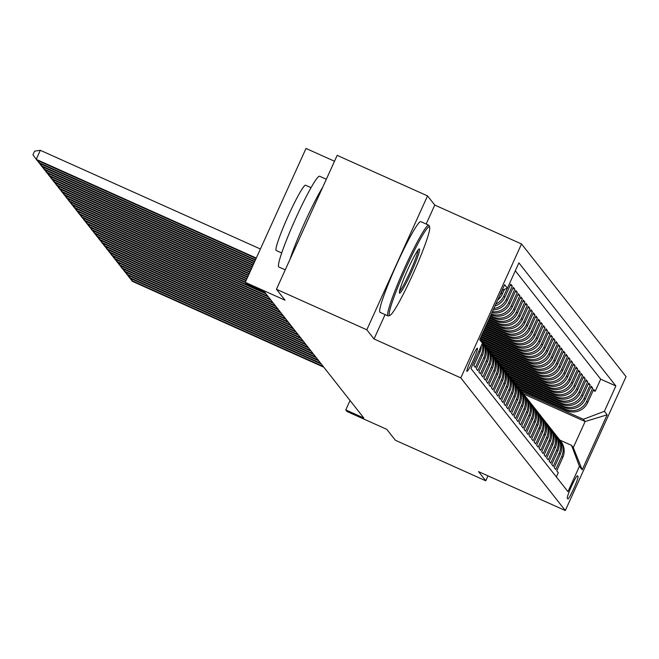 <?xml version="1.0" encoding="UTF-8"?>
<svg xmlns="http://www.w3.org/2000/svg" width="659" height="659" viewBox="0 0 659 659"><rect width="100%" height="100%" fill="white"/><g stroke="black" fill="none" stroke-linecap="round" stroke-linejoin="round"><path stroke-width="0.99" d="M466.901 371.379A12.727 1.153 114.2 0 0 466.943 371.412A12.727 1.153 114.2 0 0 473.088 360.547A12.727 1.153 114.2 0 0 477.413 348.216A12.727 1.153 114.2 0 0 477.363 348.183A12.727 1.153 114.2 0 0 471.226 359.056A12.727 1.153 114.2 0 0 466.901 371.379M334.508 161.241L306.007 148.456L245.272 282.357L246.524 283.955L264.605 292.061L363.85 418.028L345.769 409.923L347.029 411.513L386.792 429.347L395.4 440.27L485.774 480.798L488.006 475.872M427.543 195.896L337.169 155.367L276.434 289.268L366.808 329.797L374.032 338.965L460.789 377.879L521.524 243.978L434.767 205.064L427.543 195.896L366.808 329.797M460.789 377.879L565.315 510.544L626.05 376.643L521.524 243.978M478.862 351.123L479.834 352.351L473.837 365.556L475.345 367.475L481.342 354.262L482.347 355.539A15.915 15.832 -38.2 0 0 481.638 341.057M482.347 355.539L476.35 368.743L477.857 370.663L483.854 357.45L484.859 358.727A15.915 15.832 -38.2 0 0 482.899 342.392L481.894 341.123A15.915 15.832 141.8 0 1 483.854 357.45M484.859 358.727L478.862 371.94L480.37 373.851L486.367 360.638L487.372 361.915A15.915 15.832 -38.2 0 0 485.411 345.588L484.406 344.311A15.915 15.832 141.8 0 1 486.367 360.638M487.372 361.915L481.375 375.128L482.882 377.039L488.879 363.834L489.884 365.102A15.915 15.832 -38.2 0 0 487.924 348.776L486.919 347.499A15.915 15.832 141.8 0 1 488.879 363.834M489.884 365.102L483.887 378.315L485.395 380.227L491.392 367.022L492.397 368.299A15.915 15.832 -38.2 0 0 490.436 351.964L489.431 350.687A15.915 15.832 141.8 0 1 491.392 367.022M492.397 368.299L486.4 381.503L487.907 383.414L493.904 370.21L494.909 371.487A15.915 15.832 -38.2 0 0 492.948 355.152L491.944 353.875A15.915 15.832 141.8 0 1 493.904 370.21M494.909 371.487L488.912 384.691L490.42 386.602L496.416 373.398L497.421 374.674A15.915 15.832 -38.2 0 0 495.461 358.339L494.456 357.063A15.915 15.832 141.8 0 1 496.416 373.398M497.421 374.674L491.425 387.879L492.932 389.798L498.929 376.586L499.934 377.862A15.915 15.832 -38.2 0 0 497.973 361.527L496.968 360.251A15.915 15.832 141.8 0 1 498.929 376.586M499.934 377.862L493.937 391.067L495.444 392.986L501.441 379.773L502.446 381.05A15.915 15.832 -38.2 0 0 500.486 364.715L499.481 363.447A15.915 15.832 141.8 0 1 501.441 379.773M502.446 381.05L496.449 394.263L497.957 396.174L503.954 382.961L504.959 384.238A15.915 15.832 -38.2 0 0 502.998 367.911L501.993 366.635A15.915 15.832 141.8 0 1 503.954 382.961M504.959 384.238L498.962 397.451L500.469 399.362L506.466 386.158L507.471 387.426A15.915 15.832 -38.2 0 0 505.511 371.099L504.506 369.823A15.915 15.832 141.8 0 1 506.466 386.158M507.471 387.426L501.474 400.639L502.982 402.55L508.979 389.345L509.984 390.622A15.915 15.832 -38.2 0 0 508.023 374.287L507.018 373.01A15.915 15.832 141.8 0 1 508.979 389.345M509.984 390.622L503.987 403.827L505.494 405.738L511.491 392.533L512.496 393.81A15.915 15.832 -38.2 0 0 510.536 377.475L509.531 376.198A15.915 15.832 141.8 0 1 511.491 392.533M512.496 393.81L506.499 407.015L508.007 408.926L514.004 395.721L515.009 396.998A15.915 15.832 -38.2 0 0 513.048 380.663L512.043 379.386A15.915 15.832 141.8 0 1 514.004 395.721M515.009 396.998L509.012 410.203L510.519 412.122L516.516 398.909L517.521 400.186A15.915 15.832 -38.2 0 0 515.56 383.851L514.555 382.574A15.915 15.832 141.8 0 1 516.516 398.909M517.521 400.186L511.524 413.391L513.031 415.31L519.028 402.097L520.033 403.374A15.915 15.832 -38.2 0 0 518.073 387.039L517.068 385.762A15.915 15.832 141.8 0 1 519.028 402.097M520.033 403.374L514.036 416.587L515.544 418.498L521.541 405.285L522.546 406.562A15.915 15.832 -38.2 0 0 520.585 390.227L519.58 388.958A15.915 15.832 141.8 0 1 521.541 405.285M522.546 406.562L516.549 419.775L518.056 421.686L524.053 408.481L525.058 409.75A15.915 15.832 -38.2 0 0 523.098 393.423L522.093 392.146A15.915 15.832 141.8 0 1 524.053 408.481M525.058 409.75L519.061 422.963L520.569 424.874L526.566 411.669L527.571 412.938A15.915 15.832 -38.2 0 0 525.61 396.611L524.605 395.334A15.915 15.832 141.8 0 1 526.566 411.669M527.571 412.938L521.574 426.151L523.081 428.062L529.078 414.857L530.083 416.134A15.915 15.832 -38.2 0 0 528.123 399.799L527.118 398.522A15.915 15.832 141.8 0 1 529.078 414.857M530.083 416.134L524.086 429.339L525.594 431.25L531.591 418.045L532.596 419.322A15.915 15.832 -38.2 0 0 530.635 402.987L529.63 401.71A15.915 15.832 141.8 0 1 531.591 418.045M532.596 419.322L526.599 432.526L528.106 434.446L534.103 421.233L535.108 422.51A15.915 15.832 -38.2 0 0 533.147 406.175L532.143 404.898A15.915 15.832 141.8 0 1 534.103 421.233M535.108 422.51L529.111 435.714L530.619 437.634L536.615 424.421L537.62 425.698A15.915 15.832 -38.2 0 0 535.66 409.363L534.655 408.086A15.915 15.832 141.8 0 1 536.615 424.421M537.62 425.698L531.624 438.91L533.139 440.822L539.128 427.609L540.133 428.885A15.915 15.832 -38.2 0 0 538.172 412.55L537.167 411.282A15.915 15.832 141.8 0 1 539.128 427.609M540.133 428.885L534.144 442.098L535.652 444.009L541.64 430.797L542.645 432.073A15.915 15.832 -38.2 0 0 540.685 415.747L539.68 414.47A15.915 15.832 141.8 0 1 541.64 430.797M542.645 432.073L536.657 445.286L538.164 447.197L544.153 433.993L545.158 435.261A15.915 15.832 -38.2 0 0 543.197 418.935L542.192 417.658A15.915 15.832 141.8 0 1 544.153 433.993M545.158 435.261L539.169 448.474L540.677 450.385L546.665 437.181L547.67 438.457A15.915 15.832 -38.2 0 0 545.71 422.122L544.705 420.846A15.915 15.832 141.8 0 1 546.665 437.181M547.67 438.457L541.682 451.662L543.189 453.573L549.178 440.369L550.183 441.645A15.915 15.832 -38.2 0 0 548.222 425.31L547.217 424.034A15.915 15.832 141.8 0 1 549.178 440.369M550.183 441.645L544.194 454.85L545.701 456.769L551.69 443.556L552.695 444.833A15.915 15.832 -38.2 0 0 550.735 428.498L549.73 427.221A15.915 15.832 141.8 0 1 551.69 443.556M552.695 444.833L546.706 458.038L548.214 459.957L554.203 446.744L555.207 448.021A15.915 15.832 -38.2 0 0 553.247 431.686L552.242 430.409A15.915 15.832 141.8 0 1 554.203 446.744M555.207 448.021L549.219 461.234L550.726 463.145L556.715 449.932L557.72 451.209A15.915 15.832 -38.2 0 0 555.759 434.874L554.754 433.606A15.915 15.832 141.8 0 1 556.715 449.932M557.72 451.209L551.731 464.422L553.239 466.333L559.227 453.12L560.232 454.397A15.915 15.832 -38.2 0 0 558.272 438.07L557.267 436.793A15.915 15.832 141.8 0 1 559.227 453.12M560.232 454.397L554.244 467.61L555.751 469.521L561.74 456.316A15.915 15.832 -38.2 0 0 558.989 439.051M520.182 389.724L566.674 410.573A15.915 15.832 -38.2 0 0 587.696 402.583L593.693 389.37L595.201 391.289L593.224 390.4M519.152 388.439L565.669 409.297A15.915 15.832 -38.2 0 0 586.691 401.306L592.688 388.093L590.711 387.212M592.688 388.093L591.172 386.182L585.184 399.395A15.915 15.832 -38.2 0 1 564.162 407.386L517.669 386.536M515.157 383.349L561.649 404.198A15.915 15.832 -38.2 0 0 582.671 396.207L588.66 382.994L590.167 384.905L588.199 384.024M512.644 380.161L559.137 401.002A15.915 15.832 -38.2 0 0 580.159 393.011L586.148 379.806L587.655 381.718L585.686 380.836M510.132 376.973L556.624 397.814A15.915 15.832 -38.2 0 0 577.646 389.823L583.635 376.618L585.143 378.53L583.174 377.648M507.619 373.777L554.112 394.626A15.915 15.832 -38.2 0 0 575.134 386.635L581.123 373.431L582.63 375.342L580.661 374.452M505.107 370.589L551.599 391.438A15.915 15.832 -38.2 0 0 572.622 383.447L578.61 370.234L580.118 372.154L578.149 371.264M502.595 367.401L549.087 388.25A15.915 15.832 -38.2 0 0 570.109 380.259L576.098 367.047L577.605 368.966L575.636 368.076M500.082 364.213L546.566 385.062A15.915 15.832 -38.2 0 0 567.597 377.072L573.585 363.859L575.093 365.77L573.124 364.888M497.57 361.025L544.054 381.874A15.915 15.832 -38.2 0 0 565.084 373.884L571.073 360.671L572.58 362.582L570.612 361.7M495.057 357.837L541.541 378.678A15.915 15.832 -38.2 0 0 562.572 370.688L568.56 357.483L570.068 359.394L568.099 358.512M492.545 354.649L539.029 375.49A15.915 15.832 -38.2 0 0 560.059 367.5L566.048 354.295L567.556 356.206L565.587 355.325M490.032 351.453L536.517 372.302A15.915 15.832 -38.2 0 0 557.547 364.312L563.536 351.107L565.043 353.018L563.074 352.128M487.52 348.265L534.004 369.114A15.915 15.832 -38.2 0 0 555.035 361.124L561.023 347.919L562.531 349.83L560.562 348.94M485.008 345.077L531.492 365.926A15.915 15.832 -38.2 0 0 552.522 357.936L558.511 344.723L560.018 346.642L558.049 345.753M482.495 341.889L528.979 362.738A15.915 15.832 -38.2 0 0 550.01 354.748L555.998 341.535L557.506 343.454L555.537 342.565M480.905 339.113L526.467 359.55A15.915 15.832 -38.2 0 0 547.497 351.56L553.486 338.347L554.993 340.258L553.025 339.377M480.897 337.046L523.954 356.354A15.915 15.832 -38.2 0 0 544.985 348.364L550.973 335.159L552.481 337.07L550.512 336.189M481.671 335.332L521.442 353.166A15.915 15.832 -38.2 0 0 542.472 345.176L548.461 331.971L549.968 333.882L548 333.001M482.446 333.619L518.93 349.978A15.915 15.832 -38.2 0 0 539.96 341.988L545.949 328.783L547.456 330.694L545.487 329.805M483.228 331.905L516.417 346.791A15.915 15.832 -38.2 0 0 537.447 338.8L543.436 325.595L544.944 327.507L542.975 326.617M484.003 330.192L513.905 343.603A15.915 15.832 -38.2 0 0 534.935 335.612L540.924 322.399L542.431 324.319L540.462 323.429M484.777 328.479L511.392 340.415A15.915 15.832 -38.2 0 0 532.423 332.424L538.411 319.211L539.919 321.131L537.95 320.241M485.559 326.765L508.88 337.227A15.915 15.832 -38.2 0 0 529.91 329.236L535.899 316.023L537.406 317.935L535.438 317.053M486.334 325.052L506.367 334.039A15.915 15.832 -38.2 0 0 527.398 326.04L533.386 312.836L534.894 314.747L532.925 313.865M487.116 323.338L503.855 330.843A15.915 15.832 -38.2 0 0 524.885 322.852L530.874 309.648L532.381 311.559L530.413 310.677M487.891 321.625L501.342 327.655A15.915 15.832 -38.2 0 0 522.373 319.664L528.361 306.46L529.869 308.371L527.9 307.489M488.665 319.912L498.83 324.467A15.915 15.832 -38.2 0 0 519.86 316.477L525.849 303.272L527.357 305.183L525.388 304.293M489.448 318.198L496.318 321.279A15.915 15.832 -38.2 0 0 517.348 313.289L523.337 300.076L524.844 301.995L522.867 301.105M490.222 316.485L493.805 318.091A15.915 15.832 -38.2 0 0 514.836 310.101L520.824 296.888L522.332 298.807L520.355 297.917M490.996 314.771L491.293 314.903A15.915 15.832 -38.2 0 0 512.323 306.913L518.312 293.7L519.819 295.611L517.842 294.73M491.919 312.737A15.915 15.832 -38.2 0 0 509.811 303.717L515.799 290.512L517.307 292.423L515.33 291.542M493.204 309.903A15.915 15.832 -38.2 0 0 507.298 300.529L513.287 287.324L514.794 289.235L512.817 288.354M494.975 305.998A15.915 15.832 -38.2 0 0 504.786 297.341L510.774 284.136L512.282 286.047L510.305 285.166M578.025 476.49L577.473 475.79A12.332 1.12 114.2 0 0 577.424 475.757A12.332 1.12 114.2 0 0 571.485 486.284A12.332 1.12 114.2 0 0 567.292 498.229L567.844 498.929A12.332 1.12 114.2 0 0 567.885 498.962A12.332 1.12 114.2 0 0 573.832 488.434A12.332 1.12 114.2 0 0 578.025 476.49L576.987 476.029M480.477 337.968L482.454 343.215L470.963 368.546L567.943 491.647L579.434 466.308L571.542 445.352L559.895 440.13M482.454 343.215L479.686 339.706L504.637 284.696L507.405 288.205L518.897 262.875L615.877 385.968L604.385 411.307L607.153 414.816L582.202 469.818L579.434 466.308M490.535 315.793L492.8 316.814L493.805 318.091M489.752 317.506L495.313 320.002L496.318 321.279M488.978 319.22L497.825 323.19L498.83 324.467M488.204 320.941L500.338 326.378L501.342 327.655M487.421 322.655L502.85 329.574L503.855 330.843M486.647 324.368L505.362 332.762L506.367 334.039M485.872 326.081L507.875 335.95L508.88 337.227M485.09 327.795L510.387 339.138L511.392 340.415M484.316 329.508L512.9 342.326L513.905 343.603M483.533 331.222L515.412 345.514L516.417 346.791M482.759 332.935L517.925 348.702L518.93 349.978M481.984 334.648L520.437 351.898L521.442 353.166M481.202 336.362L522.949 355.086L523.954 356.354M480.535 338.125L525.462 358.274L526.467 359.55M481.894 341.123A15.915 15.832 141.8 0 0 481.474 340.604L527.974 361.462L528.979 362.738M483.978 343.792L530.487 364.649L531.492 365.926M486.49 346.98L532.999 367.837L534.004 369.114M489.003 350.168L535.512 371.025L536.517 372.302M491.515 353.356L538.024 374.213L539.029 375.49M494.028 356.544L540.537 377.409L541.541 378.678M496.54 359.74L543.049 380.597L544.054 381.874M499.052 362.928L545.561 383.785L546.566 385.062M501.565 366.116L548.074 386.973L549.087 388.25M504.077 369.304L550.594 390.161L551.599 391.438M506.59 372.492L553.107 393.349L554.112 394.626M509.102 375.679L555.619 396.537L556.624 397.814M511.615 378.867L558.132 399.733L559.137 401.002M514.127 382.055L560.644 402.921L561.649 404.198M516.64 385.251L563.157 406.109L564.162 407.386M595.201 391.289L600.695 379.164L515.305 270.783M502.545 290.051L501.268 292.876A15.915 15.832 141.8 0 1 499.703 295.586M497.677 300.051A15.915 15.832 -38.2 0 0 502.273 294.153L504.464 289.326M507.331 288.23L503.781 296.064A15.915 15.832 141.8 0 1 495.889 303.988M512.282 286.047L506.293 299.252A15.915 15.832 141.8 0 1 493.846 308.494M514.794 289.235L508.806 302.448A15.915 15.832 141.8 0 1 492.388 311.707M517.307 292.423L511.318 305.636A15.915 15.832 141.8 0 1 491.326 314.046M519.819 295.611L513.831 308.824A15.915 15.832 141.8 0 1 492.8 316.814M522.332 298.807L516.343 312.012A15.915 15.832 141.8 0 1 495.313 320.002M524.844 301.995L518.855 315.2A15.915 15.832 141.8 0 1 497.825 323.19M527.357 305.183L521.368 318.388A15.915 15.832 141.8 0 1 500.338 326.378M529.869 308.371L523.88 321.576A15.915 15.832 141.8 0 1 502.85 329.574M532.381 311.559L526.393 324.772A15.915 15.832 141.8 0 1 505.362 332.762M534.894 314.747L528.905 327.96A15.915 15.832 141.8 0 1 507.875 335.95M537.406 317.935L531.418 331.147A15.915 15.832 141.8 0 1 510.387 339.138M539.919 321.131L533.93 334.335A15.915 15.832 141.8 0 1 512.9 342.326M542.431 324.319L536.442 337.523A15.915 15.832 141.8 0 1 515.412 345.514M544.944 327.507L538.955 340.711A15.915 15.832 141.8 0 1 517.925 348.702M547.456 330.694L541.467 343.899A15.915 15.832 141.8 0 1 520.437 351.898M549.968 333.882L543.98 347.095A15.915 15.832 141.8 0 1 522.949 355.086M552.481 337.07L546.492 350.283A15.915 15.832 141.8 0 1 525.462 358.274M554.993 340.258L549.005 353.471A15.915 15.832 141.8 0 1 527.974 361.462M557.506 343.454L551.517 356.659A15.915 15.832 141.8 0 1 530.487 364.649M560.018 346.642L554.03 359.847A15.915 15.832 141.8 0 1 532.999 367.837M562.531 349.83L556.542 363.035A15.915 15.832 141.8 0 1 535.512 371.025M565.043 353.018L559.054 366.223A15.915 15.832 141.8 0 1 538.024 374.213M567.556 356.206L561.567 369.419A15.915 15.832 141.8 0 1 540.537 377.409M570.068 359.394L564.079 372.607A15.915 15.832 141.8 0 1 543.049 380.597M572.58 362.582L566.592 375.795A15.915 15.832 141.8 0 1 545.561 383.785M575.093 365.77L569.104 378.983A15.915 15.832 141.8 0 1 548.074 386.973M577.605 368.966L571.617 382.171A15.915 15.832 141.8 0 1 550.594 390.161M580.118 372.154L574.129 385.358A15.915 15.832 141.8 0 1 553.107 393.349M582.63 375.342L576.641 388.546A15.915 15.832 141.8 0 1 555.619 396.537M585.143 378.53L579.154 391.743A15.915 15.832 141.8 0 1 558.132 399.733M587.655 381.718L581.666 394.93A15.915 15.832 141.8 0 1 560.644 402.921M590.167 384.905L584.179 398.118A15.915 15.832 141.8 0 1 563.157 406.109M556.353 476.927L558.264 472.709L556.756 470.798L562.745 457.585A15.915 15.832 -38.2 0 0 560.784 441.258L559.779 439.981M571.542 445.352L573.297 447.585L585.118 421.529L583.363 419.297L604.385 411.307M523.435 393.86L585.118 421.529L607.153 414.816M521.664 391.627L583.363 419.297M245.272 282.357L285.034 300.191L276.434 289.268M565.315 510.544L478.549 471.63L485.774 480.798M350.044 400.507L345.769 409.923M600.695 379.164L615.877 385.968M556.476 435.863A15.915 15.832 141.8 0 1 557.267 436.793M553.964 432.675A15.915 15.832 141.8 0 1 554.754 433.606M551.451 429.487A15.915 15.832 141.8 0 1 552.242 430.409M548.939 426.299A15.915 15.832 141.8 0 1 549.73 427.221M546.426 423.111A15.915 15.832 141.8 0 1 547.217 424.034M543.914 419.915A15.915 15.832 141.8 0 1 544.705 420.846M541.401 416.727A15.915 15.832 141.8 0 1 542.192 417.658M538.889 413.539A15.915 15.832 141.8 0 1 539.68 414.47M536.377 410.351A15.915 15.832 141.8 0 1 537.167 411.282M533.864 407.163A15.915 15.832 141.8 0 1 534.655 408.086M531.352 403.975A15.915 15.832 141.8 0 1 532.143 404.898M528.839 400.787A15.915 15.832 141.8 0 1 529.63 401.71M526.327 397.591A15.915 15.832 141.8 0 1 527.118 398.522M523.814 394.403A15.915 15.832 141.8 0 1 524.605 395.334M521.302 391.215A15.915 15.832 141.8 0 1 522.093 392.146M518.79 388.027A15.915 15.832 141.8 0 1 519.58 388.958M516.277 384.84A15.915 15.832 141.8 0 1 517.068 385.762M513.765 381.652A15.915 15.832 141.8 0 1 514.555 382.574M511.252 378.464A15.915 15.832 141.8 0 1 512.043 379.386M508.74 375.268A15.915 15.832 141.8 0 1 509.531 376.198M506.227 372.08A15.915 15.832 141.8 0 1 507.018 373.01M503.715 368.892A15.915 15.832 141.8 0 1 504.506 369.823M501.202 365.704A15.915 15.832 141.8 0 1 501.993 366.635M498.69 362.516A15.915 15.832 141.8 0 1 499.481 363.447M496.178 359.328A15.915 15.832 141.8 0 1 496.968 360.251M493.665 356.14A15.915 15.832 141.8 0 1 494.456 357.063M491.153 352.944A15.915 15.832 141.8 0 1 491.944 353.875M488.64 349.756A15.915 15.832 141.8 0 1 489.431 350.687M486.128 346.568A15.915 15.832 141.8 0 1 486.919 347.499M483.615 343.38A15.915 15.832 141.8 0 1 484.406 344.311M482.24 343.677A15.915 15.832 141.8 0 1 481.342 354.262M479.834 352.351A15.915 15.832 -38.2 0 0 481.251 345.86M507.405 288.205L502.142 290.207M573.297 447.585L582.202 469.818M374.032 338.965L385.078 314.607M426.167 224.035L434.767 205.064M132.286 279.259L131.709 280.545L323.182 366.412M130.078 278.263L132.335 281.335L323.808 367.211M389.453 315.2A48.535 4.391 114.2 0 0 390.062 315.315A48.535 4.391 114.2 0 0 413.49 272.842A48.535 4.391 114.2 0 0 429.619 227.108A48.535 4.391 114.2 0 0 429.503 226.894A48.535 4.391 114.2 0 0 406.414 267.159A48.535 4.391 114.2 0 0 389.453 315.2M390.062 315.315L388.505 315.916A49.73 4.506 -65.8 0 1 388.044 315.933A49.73 4.506 -65.8 0 1 387.871 315.801A49.73 4.506 -65.8 0 1 404.766 267.645A49.73 4.506 -65.8 0 1 428.745 225.189A49.73 4.506 -65.8 0 1 428.91 225.329A49.73 4.506 -65.8 0 1 429.034 225.543L429.619 227.108M399.461 293.123A24.268 2.199 -65.8 0 1 399.403 293.016A24.268 2.199 -65.8 0 1 407.476 270.149A24.268 2.199 -65.8 0 1 419.182 248.913A24.268 2.199 -65.8 0 1 419.495 248.97A24.268 2.199 -65.8 0 1 411.01 272.991A24.268 2.199 -65.8 0 1 399.461 293.123M285.248 269.836L278.872 266.977A49.73 4.506 -65.8 0 1 278.699 266.837A49.73 4.506 -65.8 0 1 295.594 218.689A49.73 4.506 -65.8 0 1 319.566 176.225L326.329 179.264M276.409 250.568A35.8 3.237 -65.8 0 1 276.253 250.544A35.8 3.237 -65.8 0 1 276.129 250.445A35.8 3.237 -65.8 0 1 288.296 215.773A35.8 3.237 -65.8 0 1 305.554 185.204L311.023 187.65M388.044 315.933L380.095 312.366A49.73 4.506 -65.8 0 1 379.922 312.234A49.73 4.506 -65.8 0 1 396.817 264.078A49.73 4.506 -65.8 0 1 420.788 221.622L428.745 225.189M399.494 291.393A23.073 2.092 114.2 0 0 410.302 271.417A23.073 2.092 114.2 0 0 418.028 250.058M289.96 259.432A49.73 4.506 -65.8 0 1 322.778 187.09M129.774 276.072L129.197 277.357L320.669 363.224M127.566 275.075L129.823 278.147L321.295 364.015M127.261 272.875L126.685 274.16L318.157 360.036M125.053 271.887L127.311 274.96L318.783 360.827M124.749 269.688L124.172 270.973L315.645 356.84M122.541 268.699L124.798 271.772L316.271 357.639M122.236 266.5L121.66 267.785L313.132 353.652M120.029 265.511L122.286 268.584L313.758 354.451M119.724 263.312L119.147 264.597L310.62 350.464M117.516 262.315L119.773 265.396L311.246 351.263M117.211 260.124L116.635 261.409L308.107 347.277M115.004 259.127L117.261 262.208L308.733 348.076M114.699 256.936L114.122 258.221L305.595 344.089M112.491 255.939L114.748 259.012L306.221 344.888M112.187 253.748L111.61 255.033L303.082 340.901M109.979 252.751L112.236 255.824L303.708 341.692M109.674 250.552L109.097 251.837L300.57 337.713M107.466 249.563L109.723 252.636L301.196 338.504M107.162 247.364L106.585 248.649L298.057 334.517M104.954 246.375L107.211 249.448L298.684 335.316M104.649 244.176L104.073 245.461L295.545 331.329M102.442 243.187L104.699 246.26L296.171 332.128M102.137 240.988L101.56 242.273L293.033 328.141M99.929 239.991L102.186 243.072L293.659 328.94M99.624 237.8L99.048 239.085L290.52 324.953M97.417 236.803L99.674 239.884L291.146 325.752M97.112 234.612L96.535 235.897L288.008 321.765M94.904 233.616L97.161 236.688L288.634 322.564M94.599 231.424L94.015 232.709L285.495 318.577M92.392 230.428L94.649 233.5L286.121 319.368M92.087 228.228L91.502 229.513L282.983 315.389M89.879 227.24L92.136 230.312L283.609 316.18M89.575 225.04L88.99 226.325L280.47 312.193M87.367 224.052L89.624 227.124L281.096 312.992M87.062 221.852L86.477 223.137L277.958 309.005M84.854 220.864L87.112 223.936L278.584 309.804M84.55 218.664L83.965 219.949L275.446 305.817M82.342 217.668L84.599 220.749L276.072 306.616M82.037 215.477L81.452 216.762L272.933 302.629M79.83 214.48L82.087 217.561L273.559 303.428M79.525 212.289L78.94 213.574L270.421 299.441M77.309 211.292L79.574 214.373L271.047 300.24M77.012 209.101L76.428 210.386L267.908 296.253M74.796 208.104L77.062 211.177L268.534 297.044M74.5 205.905L73.915 207.19L265.396 293.066M72.284 204.916L74.549 207.989L266.022 293.856M71.988 202.717L71.403 204.002L245.412 282.044M69.772 201.728L72.037 204.801L245.436 282.563M69.475 199.529L68.89 200.814L246.194 280.33M67.259 198.54L69.525 201.613L245.996 280.759M66.963 196.341L66.378 197.626L246.968 278.617M64.747 195.352L67.012 198.425L246.771 279.045M64.45 193.153L63.865 194.438L247.743 276.895M62.234 192.156L64.5 195.237L247.553 277.324M61.938 189.965L61.353 191.25L248.525 275.182M59.722 188.968L61.987 192.049L248.328 275.61M59.425 186.777L58.84 188.062L249.3 273.469M57.209 185.78L59.475 188.853L249.11 273.897M56.913 183.581L56.328 184.866L250.082 271.755M54.697 182.592L56.962 185.665L249.885 272.183M54.4 180.393L53.816 181.678L250.857 270.042M52.185 179.405L54.45 182.477L250.659 270.47M51.888 177.205L51.303 178.49L251.631 268.328M49.672 176.217L51.937 179.289L251.441 268.757M49.376 174.017L48.791 175.302L252.413 266.615M47.16 173.029L49.417 176.101L252.216 267.043M46.863 170.829L46.278 172.114L253.188 264.902M44.647 169.833L46.904 172.913L252.99 265.33M44.351 167.641L43.766 168.926L253.962 263.188M42.135 166.645L44.392 169.725L253.773 263.616M41.838 164.453L41.253 165.738L254.745 261.475M39.622 163.457L41.879 166.529L254.547 261.903M39.326 161.257L38.741 162.542L255.519 259.761M37.11 160.269L39.367 163.341L255.33 260.19M260.404 249.003L40.331 150.31L36.229 159.354L256.293 258.048M40.331 150.31L34.589 151.158L32.95 154.774L36.855 160.153L256.104 258.476M565.669 409.297L566.674 410.573M586.691 401.306L587.696 402.583M501.268 292.876L502.273 294.153M503.781 296.064L504.786 297.341M506.293 299.252L507.298 300.529M508.806 302.448L509.811 303.717M511.318 305.636L512.323 306.913M513.831 308.824L514.836 310.101M516.343 312.012L517.348 313.289M518.855 315.2L519.86 316.477M521.368 318.388L522.373 319.664M523.88 321.576L524.885 322.852M526.393 324.772L527.398 326.04M528.905 327.96L529.91 329.236M531.418 331.147L532.423 332.424M533.93 334.335L534.935 335.612M536.442 337.523L537.447 338.8M538.955 340.711L539.96 341.988M541.467 343.899L542.472 345.176M543.98 347.095L544.985 348.364M546.492 350.283L547.497 351.56M549.005 353.471L550.01 354.748M551.517 356.659L552.522 357.936M554.03 359.847L555.035 361.124M556.542 363.035L557.547 364.312M559.054 366.223L560.059 367.5M561.567 369.419L562.572 370.688M564.079 372.607L565.084 373.884M566.592 375.795L567.597 377.072M569.104 378.983L570.109 380.259M571.617 382.171L572.622 383.447M574.129 385.358L575.134 386.635M576.641 388.546L577.646 389.823M579.154 391.743L580.159 393.011M581.666 394.93L582.671 396.207M584.179 398.118L585.184 399.395M561.74 456.316L562.745 457.585M281.722 252.99L276.253 250.544"/></g></svg>
